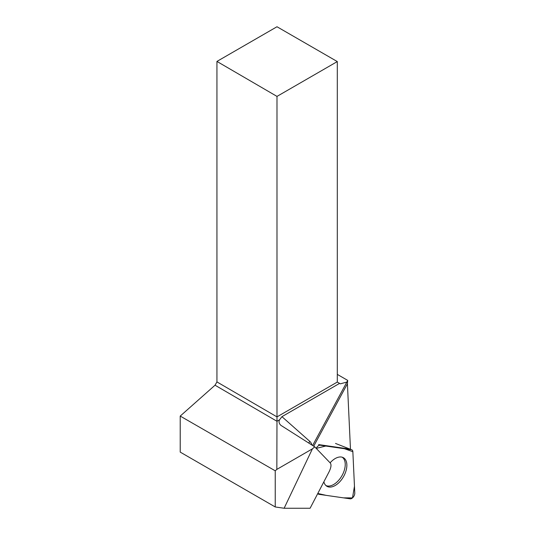 <?xml version="1.0" encoding="UTF-8"?>
<svg xmlns="http://www.w3.org/2000/svg" width="535" height="535" viewBox="0 0 535 535"><rect width="100%" height="100%" fill="white"/><g stroke="black" fill="none" stroke-linecap="round" stroke-linejoin="round"><path stroke-width="0.8" d="M318.947 494.32L350.171 498.821A4.267 2.461 120 0 0 353.301 497.062A4.267 2.461 120 0 0 354.779 493.023L352.853 451.68A4.267 2.461 120 0 0 351.783 449.815A4.267 2.461 120 0 0 351.441 449.728L320.218 445.227A4.267 2.461 120 0 0 316.218 448.383L325.795 446.029L344.527 448.731L352.853 451.694L354.464 486.201L352.498 497.898L343.523 497.864L326.143 495.356L317.797 493.464A4.267 2.461 120 0 0 318.238 494.019A4.267 2.461 120 0 0 318.947 494.32M323.869 481.808A16.505 9.53 120 0 0 326.544 486.061A16.505 9.53 120 0 0 341.116 480.216A16.505 9.53 120 0 0 343.029 457.512A16.505 9.53 120 0 0 330.108 462.835M308.822 443.107A8.6 6.968 131.6 0 1 309.772 441.342L281.938 416.665L279.551 419.801L276.983 421.279L276.836 469.389L275.237 470.807L180.221 416.076L180.221 452.108L275.237 506.966L284.125 508.25L312.407 448.852L276.836 469.389M281.938 416.665L339.585 383.381L337.304 382.064L276.99 416.892L276.983 421.279L215.037 385.207L180.221 416.076M339.585 383.381L340.347 383.822L346.861 382.077L347.696 380.385L337.304 374.386M275.237 506.966L275.237 470.807M215.037 385.207L216.936 381.916L216.936 61.425L276.99 26.75L337.304 61.572L276.99 96.4L216.936 61.425M337.304 382.064L337.304 61.572M276.99 96.4L276.99 416.892L216.936 381.916M312.407 448.852L314.734 446.839L330.342 463.076C331.499 464.755 331.085 467.637 329.112 471.736L310.099 508.25L284.125 508.25M279.551 419.801C278.601 421.781 279.049 423.626 280.902 425.352L314.734 446.839M347.696 380.385L347.416 383.762L350.472 449.239A43.522 25.132 120 0 0 350.452 449.293M351.441 449.728L349.823 449.092L318.599 444.585L320.218 445.227M325.862 485.499A16.351 9.443 120 0 0 341.852 475.869A16.351 9.443 120 0 0 342.199 457.204M346.861 382.077L312.614 445.501M311.959 445.087A17.194 9.924 120 0 0 309.772 441.342M313.704 446.19L347.416 383.762M335.512 443.435L351.783 449.815M317.723 493.604L318.238 494.019"/></g></svg>
